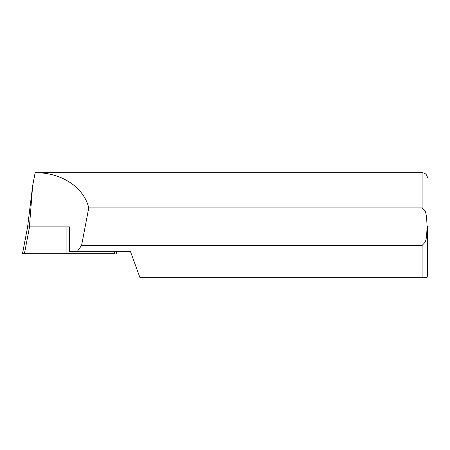 <?xml version="1.0" encoding="UTF-8"?>
<svg xmlns="http://www.w3.org/2000/svg" width="450" height="450" viewBox="0 0 450 450"><rect width="100%" height="100%" fill="white"/><g stroke="black" fill="none" stroke-linecap="round" stroke-linejoin="round"><path stroke-width="0.67" d="M114.278 251.662L114.666 253.688L72.99 253.688L72.99 251.662M69.615 226.89L69.615 251.662L77.119 251.662L81.574 245.481L422.1 245.481L425.419 241.892L426.561 236.908L427.106 226.688L426.561 216.472L425.419 211.477L422.1 207.894L88.751 207.894C83.818 187.144 61.47 172.463 35.145 172.688L32.659 185.692L29.407 226.89L69.615 226.89L66.099 226.89L66.099 253.688L72.99 253.688M22.5 253.688L27.619 226.89L29.548 226.89L24.429 253.688L22.5 253.688L66.099 253.688M77.119 251.662L130.5 251.662L139.838 277.312L427.106 277.312L422.1 277.312L422.1 245.481M427.5 226.688L427.5 275.287L427.5 226.688M88.751 207.894L81.574 245.481M35.145 172.688L422.1 172.688L422.1 207.894M116.201 251.662L116.589 253.688M427.106 277.312L427.5 275.287M422.1 172.688C425.379 173.008 427.179 174.808 427.5 178.088M32.659 185.692L27.602 226.89"/></g></svg>
